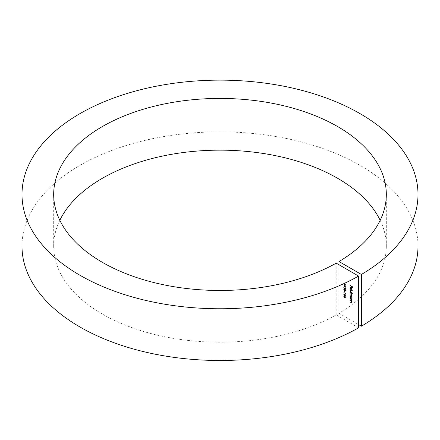<?xml version="1.0" encoding="UTF-8"?>
<svg xmlns="http://www.w3.org/2000/svg" width="440" height="440" viewBox="0 0 440 440"><rect width="100%" height="100%" fill="white"/><g stroke="black" fill="none" stroke-linecap="round" stroke-linejoin="round"><path stroke-width="0.33" stroke-dasharray="2.2 1.65" d="M344.806 296.148L343.64 294.586L344.108 294.002L343.64 294.586L344.806 294.404L345.972 295.933L345.78 296.368L346.252 295.774L344.806 296.148L345.087 295.983L343.915 294.426L344.806 294.404M345.686 287.81L346.252 288.673L345.675 289.086L345.219 288.525L344.636 288.618L343.915 287.315L344.575 286.836L344.146 287.452L344.614 288.376L345.087 287.859L345.675 288.86L345.4 289.02L345.747 288.706L345.406 287.738L345.972 288.833L345.395 289.25L344.938 288.684L344.355 288.777L343.64 287.48L344.295 287.001L343.866 287.611L344.333 288.536L344.916 288.398L344.333 288.536L344.806 288.019L345.4 289.02L346.027 288.541L345.686 287.81L345.406 287.969M345.972 288.833L345.395 289.25L345.972 288.833M344.938 288.684L345.219 288.525L344.938 288.684M343.64 287.48L344.575 286.836L343.64 287.48M344.295 287.232L344.575 287.067L344.295 287.232M344.317 285.17L345.851 287.287L344.955 286.094L344.317 286.754L343.64 285.555L344.317 285.17M346.252 287.018L345.235 285.929L344.317 286.754L344.597 286.589L343.915 285.395L344.597 285.01L346.252 287.018L345.972 287.183M350.202 292.892L351.824 293.601L351.461 294.866L351.703 296.125L352.132 295.62L351.082 295.966L350.202 295.46L351.654 295.625L350.202 294.179L351.654 294.338L350.202 292.892L350.477 292.501L350.202 292.666M350.477 292.501L352.105 293.442L351.819 293.507L352.132 294.333L351.461 294.866L351.742 294.701L352.132 295.62L350.202 295.46M350.477 295.3L351.362 295.576L351.082 295.741L351.934 295.46L351.109 294.382L350.202 294.179M350.477 294.014L351.307 294.261L351.027 294.426L351.934 294.179L350.477 292.732M351.511 292.661L352.479 293.452L350.202 292.138L350.422 290.576L351.016 290.637L351.852 292.1L351.511 292.661M350.202 285.786L352.424 286.841L352.424 288.09L352.193 286.941L351.511 286.545L351.28 287.43L351.28 286.413L350.202 285.786L350.477 285.395L350.202 285.555M380.171 220.314A166.32 96.025 180 0 1 386.32 246.18A166.32 96.025 180 0 1 338.998 313.264L338.998 264.764M338.998 313.264L358.6 324.583M350.477 285.395L352.704 286.677L352.704 287.93L352.473 286.776L351.791 286.38L351.791 287.402L351.28 287.43L352.132 288.877L351.813 289.449L351.247 289.327L351.247 287.65L350.372 288.151L350.62 289.19L350.168 288.062L350.377 287.54L351.549 288.129L351.852 289.041L351.533 289.608L350.966 289.487L350.966 287.81L350.372 288.151L350.652 287.986L350.993 288.877L350.713 289.036M351.626 289.57L351.907 289.41L351.626 289.57M350.202 289.702L352.479 290.791L350.202 289.702L350.477 289.311L350.202 289.471M351.522 298.43L350.202 297.897L350.422 296.329L351.016 296.395L351.852 297.858L351.522 298.43M350.202 298.65L351.824 299.36L351.533 299.42L351.681 300.713L352.132 300.157L351.027 300.548L350.202 300.069L351.334 300.465L351.654 300.163L351.225 299.277L350.202 298.65L350.477 298.26L350.202 298.419M350.477 298.26L352.105 299.2L351.808 299.261L352.132 300.157L351.307 300.382L350.477 299.904L351.615 300.3L351.934 300.003L351.5 299.118L351.225 299.277M350.202 300.823L351.824 301.532L351.533 301.593L351.681 302.885L352.132 302.33L351.027 302.715L350.202 302.236L351.334 302.638L351.654 302.335L351.225 301.45L350.202 300.823L350.477 300.432L350.202 300.591M350.477 300.432L352.105 301.367L351.808 301.433L352.132 302.33L351.307 302.555L350.477 302.077L351.615 302.473L351.934 302.175L351.5 301.29L351.225 301.45M344.806 283.646L345.917 284.548L345.917 285.604L345.692 284.598L345.103 284.119L344.421 284.834L343.64 283.486L344.267 283.069L343.866 283.635L344.427 284.609L345.087 283.481L346.198 284.389L345.917 284.548M346.198 284.389L346.198 285.439L345.966 284.433L345.384 283.959L344.421 284.834L344.702 284.675L343.915 283.327L343.64 283.486L344.542 282.904L343.866 283.635L344.146 283.47L344.707 284.449L344.427 284.609L345.202 284.114L345.087 283.481M344.163 290.125L343.915 289.3L344.603 288.833L345.213 289.691L345.686 289.586L346.252 290.664L345.4 291.225L344.933 290.593L344.344 290.747L343.882 290.284L343.64 289.465L344.322 288.992L344.933 289.85L345.406 289.745L345.972 290.829L345.4 291.225L345.675 291.06L345.213 290.428L344.344 290.747L344.625 290.587L343.882 290.284M343.64 289.465L344.603 288.833L343.64 289.465M344.933 289.85L345.686 289.586L344.933 289.85M344.438 292.017L344.438 291.033L344.438 292.017L344.718 291.858L344.718 290.868L344.438 291.033M345.692 293.728L345.692 293.332L345.917 294.091L343.695 292.809L345.692 293.728L345.692 293.332M344.806 298.122L343.64 296.56L344.108 295.977L343.64 296.56L344.806 296.379L345.972 297.908L345.78 298.342L346.252 297.748L344.806 298.122L345.087 297.957L343.915 296.401L344.806 296.379M358.6 327.817L336.199 314.881A166.32 96.025 180 0 1 155.441 334.675A166.32 96.025 180 0 1 53.68 246.18A166.32 96.025 180 0 1 59.829 220.314M22 246.18A198 114.312 180 0 1 220 131.863A198 114.312 180 0 1 418 246.18M336.199 314.881L336.199 263.148M352.704 286.677L352.424 286.841M352.704 287.93L352.424 288.09M352.473 287.798L352.193 287.958M352.473 286.776L352.193 286.941M351.791 286.38L351.511 286.545M351.791 287.402L351.511 287.562M351.56 287.27L351.56 286.248L351.28 286.413M351.56 286.248L350.477 285.626M350.993 288.877L350.62 289.19M350.9 289.025L350.449 287.903L350.168 288.062M350.449 287.903L350.658 287.381L351.285 287.441L351.005 287.601M351.83 287.969L351.549 288.129M352.132 288.877L351.852 289.041M351.247 289.327L350.966 289.487M351.247 287.65L350.652 287.986L351.247 287.65M351.45 287.788L351.45 289.212L351.934 288.772L351.45 287.788L351.17 287.947L351.17 289.372L351.654 288.937L351.17 287.947M351.45 289.212L351.934 288.772L351.45 289.212M351.78 288.2L351.5 288.365M350.477 289.311L352.759 290.625L352.479 290.791M352.759 290.625L352.479 291.016M352.759 290.857L350.477 289.542M352.759 293.062L350.477 291.973L350.702 290.411L351.296 290.472L352.132 291.94L351.791 292.501L352.759 293.062L352.479 293.222M352.759 293.293L352.479 293.452M350.477 291.973L350.202 292.138M350.477 291.748L350.202 291.907M350.763 291.907L350.482 292.067M350.449 290.961L350.168 291.126M351.296 290.472L351.016 290.637M352.132 291.94L351.852 292.1M350.652 291.088L351.285 292.209L351.934 291.83L351.296 290.702L350.372 291.247L351.01 292.375L351.654 291.99L351.016 290.862L350.372 291.247L351.296 290.702L350.652 291.088M351.285 292.209L351.934 291.83L351.285 292.209M352.105 293.442L351.824 293.601M352.105 293.673L351.824 293.832M351.819 293.507L351.543 293.667M352.05 293.898L351.769 294.063M352.132 294.333L351.742 294.701L352.132 294.333M350.477 295.07L350.202 295.229M351.362 295.576L351.934 295.46L351.362 295.576M350.477 293.783L350.202 293.948M351.307 294.261L351.934 294.179L351.307 294.261M352.105 298.441L350.477 297.732L350.702 296.17L351.296 296.23L352.132 297.699L351.824 298.601M352.105 298.672L351.824 298.832M350.477 297.732L350.202 297.897M350.477 297.5L350.202 297.666M350.763 297.666L350.482 297.825M350.449 296.72L350.168 296.885M351.296 296.23L351.016 296.395M352.132 297.699L351.852 297.858M350.652 296.846L351.285 297.968L351.934 297.589L351.296 296.461L350.372 297.006L351.01 298.133L351.654 297.748L351.016 296.62L350.372 297.006L351.296 296.461L350.652 296.846M351.285 297.968L351.934 297.589L351.285 297.968M352.105 299.2L351.824 299.36M352.105 299.425L351.824 299.591M351.808 299.261L351.533 299.42M350.477 299.904L350.202 300.069M350.477 299.673L350.202 299.838M351.615 300.3L351.934 300.003L351.615 300.3M351.5 299.118L350.477 298.491M352.105 301.367L351.824 301.532M352.105 301.598L351.824 301.763M351.808 301.433L351.533 301.593M350.477 302.077L350.202 302.236M350.477 301.846L350.202 302.011M351.615 302.473L351.934 302.175L351.615 302.473M351.5 301.29L350.477 300.663M346.198 285.439L345.917 285.604M345.966 285.307L345.692 285.472M345.966 284.433L345.692 284.598M345.384 283.959L345.103 284.119M345.428 284.284L344.702 284.675L345.428 284.284M343.915 283.327L344.542 282.904L343.915 283.327M344.542 283.135L344.146 283.47L344.542 283.135M344.707 284.449L345.202 284.114L344.707 284.449M346.132 287.127L345.851 287.287M345.235 285.929L344.955 286.094M345.257 286.209L344.597 286.589L345.257 286.209M344.146 285.538L344.586 286.352L345.032 286.027L344.586 285.236L343.866 285.698L344.305 286.512L344.751 286.193L344.305 285.395L343.866 285.698L344.586 285.236L344.146 285.538M344.586 286.352L345.032 286.027L344.586 286.352M345.686 287.579L345.406 287.738M344.636 288.618L344.355 288.777M344.146 287.452L343.866 287.611M345.087 287.859L344.806 288.019M345.312 287.991L345.032 288.151M345.675 288.86L346.027 288.541L345.675 288.86M345.213 290.428L344.625 290.587L345.213 290.428M346.252 290.664L345.675 291.06L346.252 290.664M344.146 289.438L344.619 290.351L345.087 289.993L344.597 289.058L343.866 289.597L344.339 290.516L344.806 290.158L344.317 289.218L343.866 289.597L344.597 289.058L344.146 289.438M344.619 290.351L345.087 289.993L344.619 290.351M345.312 290.12L345.686 290.834L346.027 290.521L345.68 289.812L345.032 290.284L345.406 291L345.747 290.686L345.4 289.977L345.032 290.284L345.68 289.812L345.312 290.12M345.686 290.834L346.027 290.521L345.686 290.834M344.718 290.868L344.663 291.165M344.944 291L344.663 292.149M345.966 293.172L345.917 293.618M346.198 293.452L345.917 294.091M346.198 293.931L343.695 292.809M343.976 292.644L343.695 292.578M343.976 292.413L345.966 293.568M345.087 294.239L346.252 295.774L345.087 295.983M345.087 295.757L346.027 295.652L345.087 294.47L344.146 294.564L345.087 295.757L344.806 295.916L345.747 295.812L344.806 294.635L343.866 294.729L344.806 295.916M345.884 295.95L346.027 295.652L345.884 295.95M344.295 294.256L343.866 294.729L344.295 294.256M344.526 295.334L344.245 295.499M345.087 296.214L346.252 297.748L345.087 297.957M345.087 297.732L346.027 297.622L345.087 296.445L344.146 296.538L345.087 297.732L344.806 297.891L345.747 297.786L344.806 296.61L343.866 296.698L344.806 297.891M345.884 297.924L346.027 297.622L345.884 297.924M344.295 296.23L343.866 296.698L344.295 296.23M344.526 297.308L344.245 297.473M351.357 295.807L351.082 295.966M351.109 294.382L350.829 294.541M351.164 293.128L350.884 293.288M351.307 300.382L351.027 300.548M351.241 300.118L350.961 300.278M351.065 298.832L350.784 298.991M351.307 302.555L351.027 302.715M351.241 302.286L350.961 302.451M351.065 300.999L350.784 301.164M345.241 285.67L344.96 285.83M345.087 294.47L344.806 294.635M345.087 296.445L344.806 296.61M53.68 194.447L53.68 246.18M386.32 194.447L386.32 246.18M350.377 287.54L350.658 287.381M350.537 287.76L350.818 287.601M351.472 289.366L351.752 289.201M350.422 290.576L350.702 290.411M351.461 292.424L351.742 292.264M350.559 290.824L350.84 290.664M351.703 294.844L351.984 294.685M351.543 295.884L351.824 295.719M351.543 294.591L351.824 294.432M350.422 296.329L350.702 296.17M351.461 298.183L351.742 298.023M350.559 296.582L350.84 296.417M351.543 300.459L351.824 300.3M351.543 302.632L351.824 302.467M344.955 284.906L345.235 284.741M343.827 283.052L344.108 282.893M344.014 283.294L344.295 283.135M344.773 284.652L345.054 284.493M344.784 286.803L345.065 286.638M343.833 285.115L344.108 284.955M344.597 286.539L344.877 286.38M344.014 285.368L344.295 285.202M345.785 289.278L346.066 289.118M344.817 288.827L345.098 288.662M343.838 286.99L344.118 286.825M344.009 287.238L344.289 287.078M345.609 289.036L345.889 288.877M344.757 290.785L345.037 290.625M343.827 288.954L344.108 288.789M345.059 289.718L345.34 289.553M345.791 291.258L346.066 291.093M345.631 291.011L345.906 290.846M345.18 289.966L345.455 289.8M344.636 290.532L344.916 290.373M344.02 289.19L344.3 289.031"/><path stroke-width="0.66" d="M338.998 264.764L338.998 261.531L361.4 274.466L361.4 326.2L358.6 324.583M59.829 220.314A166.32 96.025 180 0 1 220 150.156A166.32 96.025 180 0 1 380.171 220.314M338.998 261.531A166.32 96.025 180 0 0 386.32 194.447A166.32 96.025 180 0 0 220 98.422A166.32 96.025 180 0 0 53.68 194.447A166.32 96.025 180 0 0 155.441 282.937A166.32 96.025 180 0 0 336.199 263.148L358.6 276.084L358.6 327.817A198 114.312 180 0 1 143.314 351.571A198 114.312 180 0 1 22 246.18L22 194.447A198 114.312 180 0 1 220 80.13A198 114.312 180 0 1 418 194.447A198 114.312 180 0 1 361.4 274.466M418 194.447L418 246.18A198 114.312 180 0 1 361.4 326.2M358.6 276.084A198 114.312 180 0 1 143.314 299.838A198 114.312 180 0 1 22 194.447"/></g></svg>
